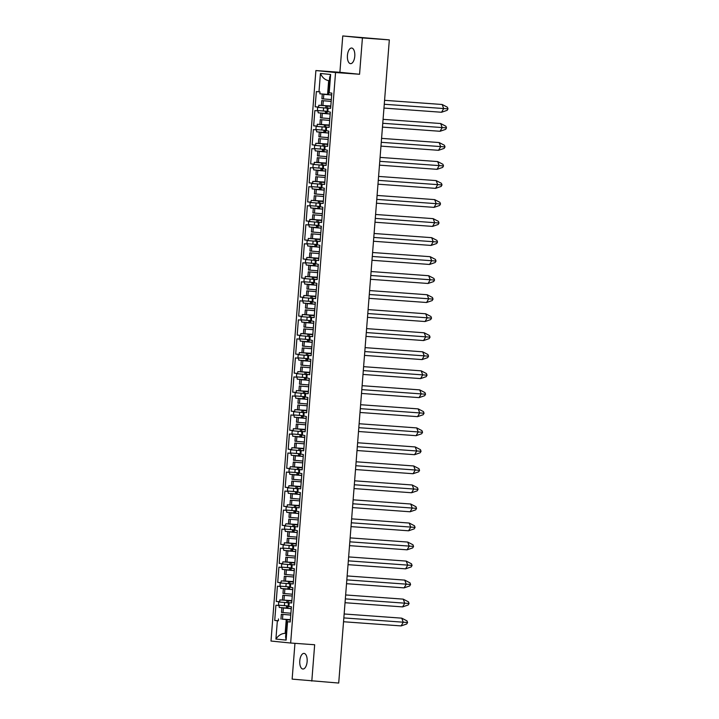 <?xml version="1.0" encoding="UTF-8"?>
<svg xmlns="http://www.w3.org/2000/svg" width="719" height="719" viewBox="0 0 719 719"><rect width="100%" height="100%" fill="white"/><g stroke="black" fill="none" stroke-linecap="round" stroke-linejoin="round"><path stroke-width="1.08" d="M307.13 661.579A7.828 3.685 -85.9 0 0 304.02 653.4A7.828 3.685 -85.9 0 0 299.787 660.842A7.828 3.685 -85.9 0 0 302.888 669.021A7.828 3.685 -85.9 0 0 307.13 661.579M354.773 56.208A7.828 3.685 -85.9 0 0 351.663 48.029A7.828 3.685 -85.9 0 0 347.43 55.471A7.828 3.685 -85.9 0 0 350.53 63.649A7.828 3.685 -85.9 0 0 354.773 56.208M294.952 643.325L292.139 679.122L338.712 683.05L389.33 39.878L342.756 35.95L339.898 72.295L315.893 70.552L270.991 641.042L290.656 643.02L335.557 72.529L315.893 70.552M288.148 600.707L288.319 602.648L289.155 603.043L288.903 606.207L288.391 606.162L288.148 600.707L291.86 600.94M287.564 608.121L279.269 607.456L278.981 605.218L288.4 605.973M289.649 581.689L289.811 583.621L290.647 584.017L290.404 587.189L289.883 587.117L289.649 581.689L293.361 581.914M289.065 589.095L280.769 588.43L280.482 586.192L289.901 586.947L279.97 586.138L280.212 582.965L280.752 582.714L277.714 582.408L281.219 582.669M291.141 562.662L291.312 564.595L292.148 564.99L291.896 568.163L291.384 568.109L291.141 562.662L294.853 562.896M290.566 570.068L282.261 569.403L281.983 567.165L291.393 567.92M292.642 543.636L292.813 545.577L293.649 545.964L293.397 549.136L292.876 549.082L292.642 543.636L296.354 543.87M292.058 551.042L283.762 550.377L283.475 548.139L292.894 548.894M294.143 524.609L294.305 526.551L295.141 526.946L294.889 530.11L294.377 530.047L294.143 524.609L297.846 524.843M293.559 532.024L285.263 531.359L284.976 529.121L294.395 529.876L284.454 529.067L284.706 525.895L285.245 525.643L282.208 525.337L285.713 525.589M295.635 505.592L295.806 507.524L296.641 507.92L296.39 511.092L295.877 511.038L295.635 505.592L299.347 505.816M295.051 512.998L286.755 512.332L286.468 510.095L295.886 510.85M297.136 486.565L297.298 488.498L298.133 488.893L297.891 492.066L297.369 492.012L297.136 486.565L300.848 486.79M296.552 493.971L288.256 493.306L287.968 491.068L297.387 491.823M298.628 467.539L298.798 469.48L299.634 469.866L299.383 473.039L298.87 472.985L298.628 467.539L302.339 467.772M298.052 474.944L289.748 474.279L289.469 472.041L298.879 472.796L288.948 471.988L289.2 468.824L289.739 468.563L286.701 468.267L290.206 468.518M300.129 448.512L300.299 450.454L301.126 450.84L300.884 454.013L300.362 453.968L300.129 448.512L303.84 448.746M299.544 455.927L291.249 455.262L290.961 453.015L300.38 453.779M301.629 429.495L301.791 431.427L302.627 431.822L302.375 434.986L301.863 434.923L301.629 429.495L305.332 429.719M301.045 436.9L292.75 436.235L292.462 433.997L301.881 434.752M303.121 410.468L303.292 412.4L304.128 412.796L303.876 415.968L303.355 415.915L303.121 410.468L306.833 410.693M302.537 417.874L294.242 417.209L293.954 414.971L303.373 415.726L293.442 414.917L293.694 411.744L294.233 411.493L291.195 411.187L294.7 411.448M304.622 391.442L304.784 393.374L305.62 393.769L305.377 396.942L304.856 396.888L304.622 391.442L308.334 391.675M304.038 398.847L295.743 398.182L295.455 395.944L304.874 396.699M306.114 372.415L306.285 374.356L307.121 374.743L306.869 377.915L306.357 377.852L306.114 372.415L309.826 372.649M305.539 379.821L297.235 379.165L296.947 376.918L306.366 377.682M307.615 353.389L307.777 355.33L308.613 355.725L308.37 358.889L307.849 358.844L307.615 353.389L311.327 353.622M307.031 360.803L298.736 360.138L298.448 357.9L307.867 358.655M309.116 334.371L309.278 336.303L310.114 336.699L309.862 339.871L309.35 339.817L309.116 334.371L312.819 334.596M308.532 341.777L300.236 341.112L299.949 338.874L309.359 339.629M310.608 315.344L310.779 317.277L311.615 317.672L311.363 320.845L310.851 320.782L310.608 315.344L314.32 315.578M310.024 322.75L301.728 322.085L301.441 319.847L310.86 320.602L300.928 319.793L301.18 316.621L301.719 316.369L298.682 316.063L302.187 316.324M312.109 296.318L312.271 298.259L313.107 298.646L312.855 301.818L312.343 301.764L312.109 296.318L315.821 296.552M311.525 303.724L303.229 303.058L302.942 300.821L312.361 301.576M313.601 277.291L313.772 279.233L314.607 279.628L314.356 282.792L313.844 282.747L313.601 277.291L317.313 277.525M313.017 284.706L304.721 284.041L304.434 281.803L313.852 282.558M315.102 258.274L315.264 260.206L316.099 260.602L315.857 263.774L315.335 263.702L315.102 258.274L318.814 258.498M314.518 265.679L306.222 265.014L305.935 262.777L315.353 263.531L305.422 262.723L305.665 259.55L306.204 259.298L303.166 258.993L306.671 259.253M316.603 239.247L316.764 241.18L317.6 241.575L317.349 244.748L316.836 244.694L316.603 239.247L320.306 239.472M316.018 246.653L307.714 245.988L307.435 243.75L316.845 244.505M318.095 220.221L318.265 222.162L319.101 222.548L318.85 225.721L318.328 225.667L318.095 220.221L321.806 220.454M317.51 227.626L309.215 226.961L308.927 224.723L318.346 225.478M319.596 201.194L319.757 203.135L320.593 203.522L320.341 206.695L319.829 206.641L319.596 201.194L323.298 201.428M319.011 208.609L310.716 207.944L310.428 205.697L319.847 206.461L309.907 205.652L310.159 202.479L310.698 202.228L307.66 201.922L311.165 202.174M321.087 182.177L321.258 184.109L322.094 184.504L321.842 187.668L321.33 187.623L321.087 182.177L324.799 182.401M320.503 189.582L312.208 188.917L311.92 186.679L321.339 187.434M322.588 163.15L322.75 165.082L323.586 165.478L323.343 168.65L322.822 168.597L322.588 163.15L326.3 163.375M322.004 170.556L313.709 169.891L313.421 167.653L322.84 168.408M324.089 144.124L324.251 146.056L325.087 146.451L324.835 149.624L324.323 149.57L324.089 144.124L327.792 144.357M323.505 151.529L315.201 150.864L314.922 148.626L324.332 149.381M325.581 125.097L325.752 127.038L326.588 127.425L326.336 130.597L325.815 130.543L325.581 125.097L329.293 125.331M324.997 132.503L316.702 131.847L316.414 129.6L325.833 130.364M278.981 605.218L278.469 605.164L278.72 601.992L287.986 602.756M291.869 600.823L279.862 599.898L279.718 601.785L276.222 601.435L279.727 601.686M280.734 583.019L289.487 583.729M293.37 581.806L281.363 580.871L280.752 582.714M281.983 567.165L281.462 567.111L281.713 563.939L290.988 564.703M294.862 562.779L282.864 561.845L282.711 563.732L279.215 563.381L282.72 563.642M283.475 548.139L282.962 548.094L283.205 544.921L292.48 545.676M296.363 543.753L284.356 542.818L284.212 544.714L280.707 544.364L284.212 544.616M285.227 525.949L293.981 526.659M297.855 524.726L285.856 523.792L285.245 525.643M286.468 510.095L285.955 510.041L286.207 506.868L295.473 507.632M299.356 505.7L287.348 504.774L287.205 506.661L283.708 506.311L287.214 506.571M287.968 491.068L287.456 491.014L287.699 487.841L296.974 488.605M300.857 486.682L288.849 485.747L288.696 487.635L285.2 487.284L288.705 487.545M289.712 468.869L298.475 469.579M302.348 467.656L290.35 466.721L289.739 468.563M290.961 453.015L290.449 452.97L290.692 449.797L299.967 450.552M303.849 448.629L291.842 447.694L291.698 449.591L288.193 449.24L291.698 449.492M292.462 433.997L291.941 433.943L292.193 430.771L301.468 431.535M305.341 429.603L293.343 428.677L293.19 430.564L289.694 430.214L293.199 430.465M294.206 411.798L302.96 412.508M306.842 410.585L294.835 409.65L294.691 411.538L294.233 411.493M295.455 395.944L294.934 395.89L295.185 392.727L304.461 393.482M308.343 391.558L296.336 390.624L296.183 392.511L292.687 392.161L296.192 392.421M296.947 376.918L296.435 376.873L296.686 373.7L305.961 374.455M309.835 372.532L297.837 371.597L297.684 373.494L294.188 373.143L297.693 373.395M298.448 357.9L297.936 357.846L298.178 354.674L307.453 355.438M311.336 353.505L299.329 352.571L299.185 354.467L295.68 354.116L299.185 354.368M299.949 338.874L299.428 338.82L299.679 335.647L308.954 336.411M312.828 334.488L300.83 333.553L300.677 335.44L297.181 335.09L300.686 335.351M301.692 316.675L310.446 317.385M314.329 315.461L302.322 314.527L302.178 316.414L301.719 316.369M302.942 300.821L302.42 300.776L302.672 297.603L311.947 298.358M315.83 296.435L303.822 295.5L303.67 297.396L300.174 297.046L303.679 297.298M304.434 281.803L303.921 281.749L304.173 278.577L313.439 279.34M317.322 277.408L305.323 276.473L305.171 278.37L301.674 278.019L305.18 278.271M306.186 259.604L314.94 260.314M318.823 258.382L306.815 257.456L306.671 259.343L306.204 259.298M307.435 243.75L306.914 243.696L307.166 240.523L316.441 241.287M320.315 239.364L308.316 238.429L308.163 240.317L304.667 239.966L308.172 240.227M308.927 224.723L308.415 224.67L308.667 221.506L317.933 222.261M321.815 220.338L309.808 219.403L309.664 221.29L306.168 220.949L309.673 221.2M310.68 202.533L319.434 203.234M323.307 201.311L311.309 200.376L310.698 202.228M311.92 186.679L311.408 186.625L311.66 183.453L320.926 184.217M324.808 182.284L312.801 181.359L312.657 183.246L309.161 182.896L312.666 183.147M313.421 167.653L312.909 167.599L313.151 164.426L322.427 165.19M326.309 163.267L314.302 162.332L314.158 164.22L310.653 163.869L314.158 164.13M314.922 148.626L314.401 148.572L314.652 145.409L323.927 146.164M327.801 144.24L315.803 143.306L315.65 145.193L312.154 144.843L315.659 145.103M316.414 129.6L315.902 129.555L316.153 126.382L325.419 127.137M329.302 125.214L317.295 124.279L317.151 126.176L313.655 125.825L317.16 126.077M327.082 106.07L327.244 108.012L328.08 108.407L327.828 111.571L327.316 111.508L327.082 106.07L330.785 106.304M326.498 113.485L318.202 112.82L317.915 110.582L327.334 111.337M317.915 110.582L317.394 110.528L317.645 107.356L326.92 108.12M330.794 106.187L318.796 105.253L318.643 107.149L315.147 106.798L318.652 107.05M327.397 106.124L330.785 106.367M323.784 105.531L330.812 106.044M323.775 105.576L318.796 105.253M327.316 111.463L326.66 111.436L326.48 113.638L330.192 113.926M325.896 125.142L329.284 125.394M322.283 124.549L329.311 125.061M322.283 124.603L317.295 124.279M325.824 130.49L325.159 130.463L324.988 132.655L328.691 132.952M324.404 144.168L327.792 144.411M320.782 143.575L327.819 144.088M320.782 143.629L315.803 143.306M324.323 149.507L323.667 149.489L323.487 151.682L327.199 151.979M322.903 163.195L326.291 163.438M319.29 162.602L326.318 163.114M319.299 162.476L314.302 162.332M322.831 168.534L322.166 168.516L321.995 170.709L325.698 171.005M321.402 182.222L324.799 182.464M317.789 181.628L324.817 182.141M317.789 181.673L312.801 181.359M321.33 187.56L320.665 187.542L320.494 189.735L324.197 190.023M319.91 201.239L323.298 201.491M316.297 200.646L323.325 201.167M316.288 200.7L311.309 200.376M319.838 206.587L319.173 206.56L319.002 208.762L322.705 209.049M318.409 220.266L321.797 220.517M314.796 219.672L321.824 220.185M314.805 219.547L309.808 219.403M318.337 225.604L317.672 225.586L317.501 227.779L321.204 228.076M316.917 239.292L320.306 239.535M313.295 238.699L320.332 239.211M313.295 238.753L308.316 238.429M316.836 244.631L316.18 244.613L316.001 246.806L319.712 247.102M315.416 258.319L318.805 258.561M311.803 257.726L318.832 258.238M311.794 257.77L306.815 257.456M315.344 263.657L314.679 263.639L314.509 265.832L318.211 266.12M313.915 277.345L317.313 277.588M310.302 276.743L317.331 277.264M310.302 276.797L305.323 276.473M313.844 282.684L313.178 282.657L313.008 284.859L316.711 285.146M312.423 296.363L315.812 296.614M308.811 295.77L315.839 296.282M308.802 295.824L303.822 295.5M312.352 301.71L311.687 301.683L311.516 303.876L315.219 304.173M310.923 315.389L314.311 315.632M307.31 314.796L314.338 315.308M307.31 314.85L302.322 314.527M310.851 320.728L310.186 320.71L310.015 322.903L313.718 323.199M309.431 334.416L312.819 334.659M305.818 333.823L312.846 334.335M305.809 333.877L300.83 333.553M309.35 339.754L308.694 339.736L308.514 341.929L312.226 342.217M307.93 353.442L311.318 353.685M304.317 352.849L311.345 353.362M304.308 352.894L299.329 352.571M307.858 358.781L307.193 358.754L307.022 360.956L310.725 361.244M306.429 372.46L309.826 372.712M302.816 371.867L309.844 372.379M302.816 371.921L297.837 371.597M306.357 377.808L305.692 377.781L305.521 379.974L309.224 380.27M304.937 391.487L308.325 391.729M301.324 390.893L308.352 391.406M301.315 390.947L296.336 390.624M304.865 396.825L304.2 396.807L304.029 399L307.732 399.297M303.436 410.513L306.824 410.756M299.823 409.92L306.851 410.432M299.823 409.974L294.835 409.65M303.364 415.852L302.699 415.834L302.528 418.027L306.231 418.323M301.944 429.54L305.332 429.782M298.331 428.946L305.359 429.459M298.322 428.991L293.343 428.677M301.863 434.878L301.207 434.86L301.027 437.053L304.739 437.341M300.443 448.557L303.831 448.809M296.83 447.964L303.858 448.485M296.821 448.018L291.842 447.694M300.371 453.905L299.706 453.878L299.535 456.08L303.238 456.367M298.942 467.584L302.339 467.835M295.329 466.991L302.357 467.503M295.329 467.044L290.35 466.721M298.87 472.931L298.205 472.904L298.034 475.097L301.737 475.394M297.45 486.61L300.839 486.853M293.837 486.017L300.866 486.529M293.846 485.891L288.849 485.747M297.378 491.949L296.713 491.931L296.543 494.124L300.245 494.42M295.949 505.637L299.338 505.879M292.336 505.044L299.365 505.556M292.336 505.089L287.348 504.774M295.877 510.975L295.212 510.957L295.042 513.15L298.745 513.438M294.457 524.663L297.846 524.906M290.844 524.061L297.873 524.582M290.836 524.115L285.856 523.792M294.377 530.002L293.72 529.975L293.541 532.177L297.253 532.464M292.957 543.681L296.345 543.932M289.344 543.088L296.372 543.6M289.353 542.962L284.356 542.818M292.885 549.028L292.22 549.001L292.049 551.194L295.752 551.491M291.465 562.707L294.853 562.95M287.843 562.114L294.88 562.626M287.843 562.168L282.864 561.845M291.384 568.046L290.719 568.028L290.548 570.221L294.251 570.518M289.964 581.734L293.352 581.977M286.351 581.141L293.379 581.653M286.342 581.195L281.363 580.871M289.892 587.072L289.227 587.055L289.056 589.247L292.759 589.535M288.463 600.76L291.851 601.003M284.85 600.167L291.878 600.68M284.85 600.212L279.862 599.898M288.391 606.099L287.726 606.072L287.555 608.274L291.258 608.562M287.87 608.319L288.022 606.432L291.402 606.773L290.206 622.016L287.564 621.746L286.117 640.099L275.916 639.074L277.363 620.722L274.721 620.461L278.37 620.722M278.963 605.524L275.925 605.218L274.721 620.461M280.455 586.497L277.417 586.192L276.222 601.435M280.482 586.192L279.97 586.138M281.956 567.471L278.918 567.165L277.714 582.408M283.448 548.444L280.41 548.139L279.215 563.381M284.949 529.418L281.911 529.112L280.707 544.364M284.976 529.121L284.454 529.067M286.45 510.4L283.412 510.095L282.208 525.337M287.942 491.374L284.904 491.068L283.708 506.311M289.442 472.347L286.405 472.041L285.2 487.284M289.469 472.041L288.948 471.988M290.934 453.321L287.897 453.015L286.701 468.267M292.435 434.303L289.398 433.997L288.193 449.24M293.936 415.276L290.898 414.971L289.694 430.214M293.954 414.971L293.442 414.917M295.428 396.25L292.39 395.944L291.195 411.187M296.929 377.223L293.891 376.918L292.687 392.161M298.421 358.206L295.383 357.9L294.188 373.143M299.922 339.179L296.884 338.874L295.68 354.116M301.423 320.153L298.376 319.847L297.181 335.09M301.441 319.847L300.928 319.793M302.915 301.126L299.877 300.821L298.682 316.063M304.416 282.1L301.378 281.794L300.174 297.046M305.908 263.082L302.87 262.777L301.674 278.019M305.935 262.777L305.422 262.723M307.408 244.056L304.371 243.75L303.166 258.993M308.909 225.029L305.863 224.723L304.667 239.966M310.401 206.002L307.364 205.697L306.168 220.949M310.428 205.697L309.907 205.652M311.902 186.985L308.864 186.679L307.66 201.922M313.394 167.958L310.356 167.653L309.161 182.896M314.895 148.932L311.857 148.626L310.653 163.869M316.396 129.905L313.349 129.6L312.154 144.843M317.888 110.888L314.85 110.582L313.655 125.825M328.295 94.477L319.838 93.803L319.991 91.915L316.351 91.556L315.147 106.798M327.585 108.048L330.632 108.353L331.827 93.111L328.592 92.778L328.439 94.665L331.684 94.899M327.828 111.571L326.66 111.436M326.093 127.074L329.131 127.38L330.327 112.137L327.316 111.526M324.593 146.092L327.63 146.397L328.835 131.155L325.159 130.463M323.101 165.118L326.138 165.424L327.334 150.181L323.667 149.489M321.6 184.145L324.637 184.45L325.842 169.208L322.166 168.516M320.099 203.171L323.146 203.477L324.341 188.234L320.665 187.542M318.607 222.198L321.645 222.504L322.84 207.252L319.173 206.56M317.106 241.216L320.144 241.521L321.348 226.278L317.672 225.586M315.614 260.242L318.652 260.548L319.847 245.305L316.18 244.613M315.857 263.774L314.679 263.639M314.113 279.269L317.151 279.574L318.355 264.331L315.335 263.72M312.612 298.295L315.659 298.601L316.854 283.349L313.178 282.657M311.12 317.313L314.158 317.618L315.353 302.375L311.687 301.683M311.363 320.845L310.186 320.71M309.619 336.339L312.657 336.645L313.861 321.402L310.842 320.791M308.127 355.366L311.165 355.671L312.361 340.429L308.694 339.736M306.627 374.392L309.664 374.698L310.869 359.455L307.193 358.754M306.869 377.915L305.692 377.781M305.135 393.41L308.172 393.715L309.368 378.473L306.357 377.861M303.634 412.436L306.671 412.742L307.876 397.499L304.2 396.807M302.133 431.463L305.171 431.768L306.375 416.526L302.699 415.834M302.375 434.986L301.207 434.86M300.641 450.489L303.679 450.795L304.874 435.552L301.863 434.941M299.14 469.516L302.178 469.822L303.382 454.57L299.706 453.878M297.648 488.534L300.686 488.839L301.881 473.596L298.205 472.904M296.147 507.56L299.185 507.866L300.389 492.623L296.713 491.931M294.646 526.587L297.684 526.892L298.888 511.649L295.212 510.957M294.889 530.11L293.72 529.975M293.154 545.613L296.192 545.919L297.387 530.667L294.377 530.065M291.653 564.631L294.691 564.936L295.895 549.693L292.22 549.001M290.161 583.657L293.199 583.963L294.395 568.72L290.719 568.028M290.404 587.189L289.227 587.055M288.661 602.684L291.698 602.989L292.903 587.747L289.883 587.135M327.244 108.012L330.632 108.254M288.319 602.648L291.707 602.89M289.371 589.292L289.856 587.441M289.811 583.621L293.208 583.873M290.862 570.266L291.357 568.414M291.312 564.595L294.7 564.846M292.363 551.248L292.858 549.388M292.813 545.577L296.201 545.82M293.855 532.222L294.35 530.37M294.305 526.551L297.693 526.793M295.356 513.195L295.851 511.344M295.806 507.524L299.194 507.767M296.857 494.169L297.342 492.317M297.298 488.498L300.686 488.749M298.349 475.142L298.843 473.291M298.798 469.48L302.187 469.723M299.85 456.125L300.344 454.264M300.299 450.454L303.688 450.696M301.342 437.098L301.836 435.247M301.791 431.427L305.18 431.67M302.843 418.072L303.337 416.22M303.292 412.4L306.68 412.652M304.344 399.045L304.829 397.194M304.784 393.374L308.172 393.626M305.836 380.027L306.33 378.167M306.285 374.356L309.673 374.599M307.337 361.001L307.831 359.149M307.777 355.33L311.174 355.572M308.828 341.974L309.323 340.123M309.278 336.303L312.666 336.555M310.329 322.948L310.824 321.096M310.779 317.277L314.167 317.528M311.83 303.93L312.316 302.07M312.271 298.259L315.659 298.502M313.322 284.904L313.817 283.043M313.772 279.233L317.16 279.475M314.823 265.877L315.317 264.026M315.264 260.206L318.661 260.449M316.315 246.851L316.809 244.999M316.764 241.18L320.153 241.431M317.816 227.824L318.31 225.973M318.265 222.162L321.654 222.405M319.317 208.807L319.802 206.946M319.757 203.135L323.146 203.378M320.809 189.78L321.303 187.929M321.258 184.109L324.646 184.352M322.31 170.754L322.804 168.902M322.75 165.082L326.147 165.334M323.802 151.727L324.296 149.876M324.251 146.056L327.639 146.308M325.303 132.709L325.797 130.849M325.752 127.038L329.14 127.281M326.803 113.683L327.289 111.831M339.898 72.295L359.563 74.264L362.421 37.927L342.756 35.95M362.421 37.927L389.33 39.878M311.803 681.1L314.661 644.754L290.656 643.02M359.563 74.264L335.557 72.529M285.883 633.385L285.164 633.331L285.883 633.403M290.368 619.85L286.252 619.553L285.164 633.331C281.497 633.475 278.415 635.389 275.916 639.074M328.439 94.665L329.635 77.436L330.632 74.488L329.194 92.841M283.349 619.239L286.252 619.553M290.359 619.967L286.953 619.76L290.359 620.03M283.358 619.185L290.386 619.697M287.115 619.796L286.962 621.683L290.206 621.917M286.962 621.683L287.564 621.746M277.363 620.722L278.361 620.821L278.514 618.924M287.726 606.072L288.903 606.207M327.334 111.301L317.394 110.528M326.336 130.597L325.815 130.534M325.833 130.328L315.902 129.555M291.896 568.163L291.384 568.1M293.397 549.136L292.876 549.073M296.39 511.092L295.877 511.02M297.891 492.066L297.369 492.003M299.383 473.039L298.87 472.976M300.884 454.013L300.362 453.95M303.876 415.968L303.364 415.906M305.377 396.942L304.856 396.879M308.37 358.889L307.849 358.826M309.862 339.871L309.35 339.799M312.855 301.818L312.343 301.755M314.356 282.792L313.844 282.729M317.349 244.748L316.836 244.685M318.85 225.721L318.328 225.658M320.341 206.695L319.829 206.632M321.842 187.668L321.33 187.605M323.343 168.65L322.822 168.588M324.835 149.624L324.323 149.561M288.4 605.937L278.469 605.164M291.402 567.893L281.462 567.111M292.894 548.867L282.962 548.094M295.886 510.823L285.955 510.041M297.387 491.796L287.456 491.014M300.38 453.743L290.449 452.97M301.881 434.716L291.941 433.943M304.874 396.672L294.934 395.89M306.375 377.646L296.435 376.873M307.867 358.619L297.936 357.846M309.368 339.602L299.428 338.82M312.361 301.549L302.42 300.776M313.861 282.522L303.921 281.749M316.854 244.478L306.914 243.696M318.346 225.451L308.415 224.67M321.339 187.398L311.408 186.625M322.84 168.381L312.909 167.599M324.341 149.354L314.401 148.572M286.117 640.099L285.605 636.962L286.953 619.76M318.984 91.816L320.431 73.464C322.319 77.571 325.06 79.971 328.664 80.645L329.374 80.717M384.575 100.318L442.167 104.498L443.677 108.569L441.547 112.254L383.964 108.084M441.547 112.254L447.155 110.322L448.009 108.848L384.27 104.255M442.167 104.498L447.398 107.221L448.009 108.848M330.812 105.981L322.678 105.54M323.802 94.342L331.684 94.989L323.802 94.342L323.442 98.916L321.914 98.773L322.292 94.018M331.171 101.406L321.761 100.606L331.18 101.388M331.315 99.582L323.442 98.916M321.384 105.441L321.761 100.606M383.074 119.345L440.666 123.524L442.185 127.596L440.046 131.28L382.463 127.11M440.046 131.28L445.654 129.348L446.508 127.874L382.769 123.282M440.666 123.524L445.906 126.247L446.508 127.874M329.32 125.007L321.186 124.567M322.31 113.368L330.183 114.006L322.31 113.368L321.941 117.943L320.413 117.799L320.791 113.045M329.679 120.433L320.27 119.624L329.679 120.415M329.823 118.599L321.941 117.943M319.883 124.468L320.27 119.624M381.582 138.372L439.165 142.551L440.684 146.613L438.554 150.307L380.971 146.128M438.554 150.307L444.162 148.375L445.016 146.901L381.268 142.308M439.165 142.551L444.405 145.265L445.016 146.901M327.819 144.025L319.685 143.584M328.682 133.051L320.575 132.368L328.682 133.033M328.179 139.459L318.769 138.65L328.179 139.432M328.322 137.626L318.912 136.826L319.299 132.071M318.382 143.494L318.769 138.65M380.081 157.398L437.673 161.568L439.183 165.64L437.053 169.333L379.47 165.154M437.053 169.333L442.661 167.401L443.515 165.918L379.776 161.335M437.673 161.568L442.913 164.292L443.515 165.918M326.327 163.051L318.184 162.611M319.308 151.421L327.19 152.06L319.308 151.421L318.948 155.987L317.421 155.843L317.798 151.089M326.687 158.477L317.277 157.677L326.687 158.459M326.83 156.652L318.948 155.987M316.89 162.521L317.277 157.677M378.589 176.416L436.172 180.595L437.691 184.666L435.561 188.36L377.978 184.181M435.561 188.36L441.169 186.419L442.014 184.945L378.275 180.361M436.172 180.595L441.412 183.318L442.014 184.945M324.826 182.078L316.693 181.637M325.689 171.104L317.582 170.421L325.689 171.086M325.186 177.503L315.776 176.703L325.186 177.485M325.33 175.679L315.92 174.87L316.297 170.115M315.389 181.539L315.776 176.703M377.089 195.442L434.68 199.621L436.19 203.693L434.06 207.378L376.477 203.207M434.06 207.378L439.668 205.445L440.522 203.971L376.783 199.379M434.68 199.621L439.911 202.345L440.522 203.971M323.325 201.104L315.192 200.664M324.188 190.131L316.081 189.448L324.197 190.104M323.685 196.53L314.284 195.73L323.694 196.512M323.829 194.696L314.428 193.896L314.805 189.142M313.897 200.565L314.284 195.73M375.588 214.469L433.18 218.648L434.698 222.719L432.559 226.404L374.976 222.225M432.559 226.404L438.168 224.472L439.021 222.998L375.282 218.405M433.18 218.648L438.419 221.362L439.021 222.998M321.833 220.131L313.7 219.681M314.823 208.492L322.696 209.13L314.823 208.492L314.455 213.067L312.927 212.923L313.304 208.168M322.193 215.556L312.783 214.747L322.193 215.538M322.337 213.723L314.455 213.067M312.397 219.592L312.783 214.747M374.096 233.495L431.679 237.665L433.198 241.737L431.067 245.431L373.485 241.251M431.067 245.431L436.676 243.498L437.529 242.015L373.781 237.432M431.679 237.665L436.918 240.389L437.529 242.015M320.332 239.148L312.199 238.708M321.195 228.175L313.089 227.492L321.195 228.157M320.692 234.574L311.282 233.774L320.692 234.556M320.836 232.749L311.435 231.949L311.812 227.195M310.905 238.618L311.282 233.774M372.595 252.513L430.187 256.692L431.697 260.763L429.567 264.457L371.984 260.278M429.567 264.457L435.175 262.516L436.029 261.042L372.289 256.458M430.187 256.692L435.426 259.415L436.029 261.042M318.841 258.175L310.698 257.735M311.821 246.545L319.703 247.183L311.821 246.545L311.462 251.111L309.934 250.967L310.311 246.213M319.2 253.6L309.79 252.8L319.2 253.582M319.344 251.776L311.462 251.111M309.404 257.645L309.79 252.8M371.103 271.539L428.686 275.719L430.205 279.79L428.075 283.475L370.492 279.305M428.075 283.475L433.683 281.542L434.528 280.068L370.788 275.476M428.686 275.719L433.925 278.442L434.528 280.068M317.34 277.201L309.206 276.761M310.329 265.563L318.202 266.201L310.329 265.563L309.961 270.137L308.433 269.993L308.811 265.239M317.699 272.627L308.289 271.827L317.699 272.609M317.843 270.793L309.961 270.137M307.903 276.662L308.289 271.827M369.602 290.566L427.194 294.745L428.704 298.816L426.574 302.501L368.991 298.331M426.574 302.501L432.182 300.569L433.036 299.095L369.296 294.502M427.194 294.745L432.425 297.468L433.036 299.095M315.839 296.228L307.705 295.788M316.702 285.245L308.595 284.571L316.711 285.227M316.198 291.653L306.797 290.844L316.207 291.635M316.342 289.82L306.941 289.02L307.319 284.266M306.411 295.689L306.797 290.844M368.101 309.592L425.693 313.772L427.212 317.834L425.073 321.528L367.49 317.349M425.073 321.528L430.681 319.596L431.535 318.113L367.795 313.529M425.693 313.772L430.933 316.486L431.535 318.113M314.347 315.246L306.213 314.805M307.337 303.616L315.21 304.254L307.337 303.616L306.968 308.19L305.44 308.047L305.818 303.292M314.706 310.68L305.296 309.871L314.706 310.653M314.85 308.846L306.968 308.19M304.91 314.715L305.296 309.871M366.609 328.619L424.192 332.789L425.711 336.86L423.581 340.554L365.998 336.375M423.581 340.554L429.189 338.613L430.043 337.139L366.295 332.555M424.192 332.789L429.432 335.512L430.043 337.139M312.846 334.272L304.712 333.832M305.836 322.642L313.709 323.28L305.836 322.642L305.476 327.208L303.948 327.064L304.326 322.31M313.205 329.697L303.795 328.898L313.205 329.679M313.349 327.873L305.476 327.208M303.418 333.742L303.795 328.898M365.108 347.637L422.7 351.816L424.21 355.887L422.08 359.581L364.497 355.402M422.08 359.581L427.688 357.64L428.542 356.166L364.803 351.573M422.7 351.816L427.94 354.539L428.542 356.166M311.354 353.299L303.211 352.858M312.217 342.325L304.11 341.642L312.217 342.307M311.713 348.724L302.304 347.924L311.713 348.706M311.857 346.9L302.447 346.091L302.825 341.336M301.917 352.759L302.304 347.924M363.616 366.663L421.199 370.842L422.718 374.914L420.588 378.598L363.005 374.428M420.588 378.598L426.196 376.666L427.05 375.192L363.302 370.6M421.199 370.842L426.439 373.565L427.05 375.192M309.853 372.325L301.719 371.885M302.843 360.686L310.716 361.324L302.843 360.686L302.474 365.261L300.946 365.117L301.324 360.363M310.213 367.751L300.803 366.942L310.213 367.733M310.356 365.917L302.474 365.261M300.416 371.786L300.803 366.942M362.115 385.69L419.707 389.869L421.217 393.931L419.087 397.625L361.504 393.446M419.087 397.625L424.695 395.693L425.549 394.219L361.81 389.626M419.707 389.869L424.938 392.583L425.549 394.219M308.352 391.343L300.218 390.902M301.342 379.713L309.224 380.351L301.342 379.713L300.982 384.288L299.455 384.144L299.832 379.389M308.712 386.777L299.311 385.968L308.721 386.75M308.855 384.944L300.982 384.288M298.924 390.812L299.311 385.968M360.614 404.716L418.206 408.886L419.725 412.958L417.586 416.652L360.012 412.472M417.586 416.652L423.194 414.719L424.048 413.236L360.309 408.653M418.206 408.886L423.446 411.61L424.048 413.236M306.86 410.369L298.727 409.929M307.723 399.396L299.616 398.712L307.723 399.378M307.22 405.795L297.81 404.995L307.22 405.777M307.364 403.97L297.954 403.161L298.331 398.407M297.423 409.839L297.81 404.995M359.123 423.734L416.705 427.913L418.224 431.984L416.094 435.678L358.511 431.499M416.094 435.678L421.702 433.737L422.556 432.263L358.808 427.679M416.705 427.913L421.945 430.636L422.556 432.263M305.359 429.396L297.226 428.955M298.349 417.757L306.222 418.404L298.349 417.757L297.99 422.332L296.462 422.188L296.839 417.433M305.719 424.821L296.309 424.021L305.719 424.803M305.863 422.997L297.99 422.332M295.931 428.857L296.309 424.021M357.622 442.76L415.214 446.939L416.723 451.011L414.593 454.696L357.01 450.525M414.593 454.696L420.202 452.763L421.055 451.289L357.316 446.697M415.214 446.939L420.453 449.663L421.055 451.289M303.867 448.422L295.734 447.982M304.73 437.449L296.623 436.766L304.73 437.422M304.227 443.848L294.817 443.048L304.227 443.83M304.371 442.014L294.961 441.214L295.338 436.46M294.431 447.883L294.817 443.048M356.13 461.787L413.713 465.966L415.231 470.037L413.101 473.722L355.519 469.543M413.101 473.722L418.71 471.79L419.563 470.316L355.815 465.723M413.713 465.966L418.952 468.68L419.563 470.316M302.366 467.449L294.233 466.999M303.229 456.466L295.123 455.792L303.229 456.448M302.726 462.874L293.316 462.065L302.726 462.856M302.87 461.041L293.46 460.241L293.837 455.487M292.93 466.91L293.316 462.065M354.629 480.813L412.221 484.983L413.731 489.055L411.601 492.749L354.018 488.569M411.601 492.749L417.209 490.816L418.063 489.333L354.323 484.75M412.221 484.983L417.46 487.707L418.063 489.333M300.866 486.466L292.732 486.026M293.855 474.837L301.737 475.475L293.855 474.837L293.496 479.411L291.968 479.267L292.345 474.513M301.225 481.892L291.824 481.092L301.234 481.874M301.378 480.067L293.496 479.411M291.438 485.936L291.824 481.092M353.137 499.831L410.72 504.01L412.239 508.081L410.1 511.775L352.526 507.596M410.1 511.775L415.708 509.834L416.562 508.36L352.822 503.776M410.72 504.01L415.959 506.733L416.562 508.36M299.374 505.493L291.24 505.053M300.236 494.519L292.13 493.836L300.236 494.501M299.733 500.918L290.323 500.118L299.733 500.9M299.877 499.094L290.467 498.285L290.844 493.531M289.937 504.963L290.323 500.118M351.636 518.857L409.219 523.037L410.738 527.108L408.608 530.793L351.025 526.623M408.608 530.793L414.216 528.86L415.07 527.386L351.321 522.794M409.219 523.037L414.459 525.76L415.07 527.386M297.873 524.519L289.739 524.079M298.736 513.546L290.629 512.863L298.745 513.519M298.232 519.945L288.822 519.145L298.232 519.927M298.376 518.111L288.975 517.312L289.353 512.557M288.445 523.98L288.822 519.145M350.135 537.884L407.727 542.063L409.237 546.134L407.107 549.819L349.524 545.649M407.107 549.819L412.715 547.887L413.569 546.413L349.829 541.82M407.727 542.063L412.967 544.786L413.569 546.413M296.381 543.546L288.247 543.106M289.371 531.907L297.244 532.545L289.371 531.907L289.002 536.482L287.474 536.338L287.852 531.584M296.74 538.971L287.33 538.163L296.74 538.953M296.884 537.138L289.002 536.482M286.944 543.007L287.33 538.163M348.643 556.91L406.226 561.09L407.745 565.152L405.615 568.846L348.032 564.667M405.615 568.846L411.223 566.914L412.077 565.431L348.329 560.847M406.226 561.09L411.466 563.804L412.077 565.431M294.88 562.564L286.746 562.123M295.743 551.59L287.636 550.907L295.743 551.572M295.239 557.998L285.829 557.189L295.239 557.971M295.383 556.164L285.973 555.365L286.351 550.61M285.443 562.033L285.829 557.189M347.142 575.937L404.734 580.107L406.244 584.179L404.114 587.872L346.531 583.693M404.114 587.872L409.722 585.931L410.576 584.457L346.837 579.874M404.734 580.107L409.974 582.83L410.576 584.457M293.379 581.59L285.245 581.15M286.369 569.96L294.251 570.598L286.369 569.96L286.009 574.526L284.481 574.382L284.859 569.628M293.747 577.015L284.338 576.216L293.747 576.998M293.891 575.191L286.009 574.526M283.951 581.06L284.338 576.216M345.65 594.955L403.233 599.134L404.752 603.205L402.613 606.899L345.039 602.72M402.613 606.899L408.221 604.958L409.075 603.484L345.336 598.891M403.233 599.134L408.473 601.857L409.075 603.484M291.887 600.617L283.753 600.176M284.877 588.978L292.75 589.625L284.877 588.978L284.508 593.552L282.98 593.409L283.358 588.654M292.247 596.042L282.837 595.242L292.247 596.024M292.39 594.218L284.508 593.552M282.45 600.077L282.837 595.242M344.149 613.981L401.741 618.16L403.251 622.232L401.121 625.916L343.538 621.746M401.121 625.916L406.729 623.984L407.583 622.51L343.835 617.918M401.741 618.16L406.972 620.883L407.583 622.51M290.386 619.643L282.252 619.203M291.249 608.669L283.142 607.986L291.258 608.642M290.746 615.069L281.336 614.26L290.755 615.051M290.889 613.235L281.488 612.435L281.866 607.681M280.958 619.104L281.336 614.26M286.405 608.031L286.575 605.838M287.897 589.005L288.067 586.812M289.398 569.987L289.568 567.785M290.889 550.961L291.069 548.768M292.39 531.934L292.561 529.741M293.882 512.908L294.062 510.715M295.383 493.89L295.554 491.688M296.884 474.864L297.055 472.671M298.376 455.837L298.547 453.644M299.877 436.81L300.048 434.618M301.369 417.793L301.549 415.591M302.87 398.766L303.041 396.573M304.371 379.74L304.541 377.547M305.863 360.713L306.033 358.52M307.364 341.687L307.534 339.494M308.855 322.669L309.035 320.467M310.356 303.643L310.527 301.45M311.857 284.616L312.028 282.423M313.349 265.59L313.52 263.397M314.85 246.572L315.021 244.37M316.342 227.546L316.522 225.353M317.843 208.519L318.014 206.326M319.344 189.492L319.515 187.3M320.836 170.475L321.007 168.273M322.337 151.448L322.507 149.255M323.829 132.422L324.008 130.229M286.827 602.666L286.998 600.473M288.319 583.639L288.49 581.446M289.82 564.622L289.991 562.42M291.312 545.595L291.492 543.402M292.813 526.569L292.984 524.376M294.305 507.542L294.484 505.349M295.806 488.525L295.976 486.323M297.307 469.498L297.477 467.305M298.798 450.471L298.969 448.279M300.299 431.445L300.47 429.252M301.791 412.427L301.971 410.225M303.292 393.401L303.463 391.208M304.793 374.374L304.964 372.181M306.285 355.348L306.456 353.155M307.786 336.321L307.957 334.128M309.278 317.304L309.458 315.102M310.779 298.277L310.95 296.084M312.28 279.251L312.45 277.058M313.772 260.224L313.942 258.031M315.273 241.207L315.443 239.005M316.764 222.18L316.944 219.987M318.265 203.153L318.436 200.96M319.766 184.127L319.937 181.934M321.258 165.109L321.429 162.907M322.759 146.083L322.93 143.89M324.251 127.056L324.431 124.863M325.33 113.395L325.5 111.202M325.752 108.03L325.923 105.837M320.431 73.464L330.632 74.488M328.664 80.645L327.576 94.432M323.586 107.868L323.334 111.014M322.085 126.895L321.842 130.04M284.652 602.504L284.409 605.65M286.153 583.477L285.901 586.623M287.654 564.46L287.402 567.606M289.146 545.433L288.903 548.579M290.647 526.407L290.395 529.552M292.139 507.38L291.896 510.526M293.64 488.354L293.388 491.508M295.132 469.336L294.889 472.482M296.632 450.31L296.39 453.455M298.133 431.283L297.882 434.429M299.625 412.257L299.383 415.402M301.126 393.239L300.875 396.385M302.618 374.213L302.375 377.358M304.119 355.186L303.867 358.332M305.62 336.159L305.368 339.305M307.112 317.142L306.869 320.288M308.613 298.115L308.361 301.261M310.105 279.089L309.862 282.234M311.606 260.062L311.354 263.208M313.107 241.036L312.855 244.19M314.598 222.018L314.356 225.164M316.099 202.992L315.848 206.137M317.591 183.965L317.349 187.111M319.092 164.939L318.841 168.084M320.593 145.921L320.341 149.067M322.93 105.316L323.298 100.75M321.438 124.342L321.797 119.767M319.937 143.369L320.297 138.794M320.449 136.97L320.809 132.395M318.436 162.395L318.805 157.821M316.944 181.422L317.304 176.847M317.447 175.014L317.816 170.439M315.443 200.439L315.812 195.874M315.956 194.04L316.315 189.465M313.951 219.466L314.311 214.891M312.45 238.492L312.81 233.918M312.963 232.093L313.322 227.519M310.95 257.519L311.318 252.944M309.458 276.536L309.817 271.971M307.957 295.563L308.325 290.988M308.469 289.164L308.828 284.589M306.465 314.589L306.824 310.015M304.964 333.616L305.323 329.041M303.463 352.634L303.831 348.068M303.975 346.234L304.335 341.66M301.971 371.66L302.331 367.085M300.47 390.687L300.839 386.112M298.978 409.713L299.338 405.139M299.481 403.305L299.85 398.739M297.477 428.74L297.837 424.165M295.976 447.757L296.345 443.192M296.489 441.358L296.857 436.784M294.484 466.784L294.844 462.209M294.988 460.385L295.356 455.81M292.984 485.81L293.352 481.236M291.492 504.837L291.851 500.262M291.995 498.429L292.363 493.863M289.991 523.854L290.359 519.289M290.503 517.455L290.862 512.881M288.49 542.881L288.858 538.306M286.998 561.907L287.357 557.333M287.51 555.508L287.87 550.934M285.497 580.934L285.865 576.359M284.005 599.952L284.365 595.386M282.504 618.978L282.873 614.403M283.016 612.579L283.376 608.004"/></g></svg>

